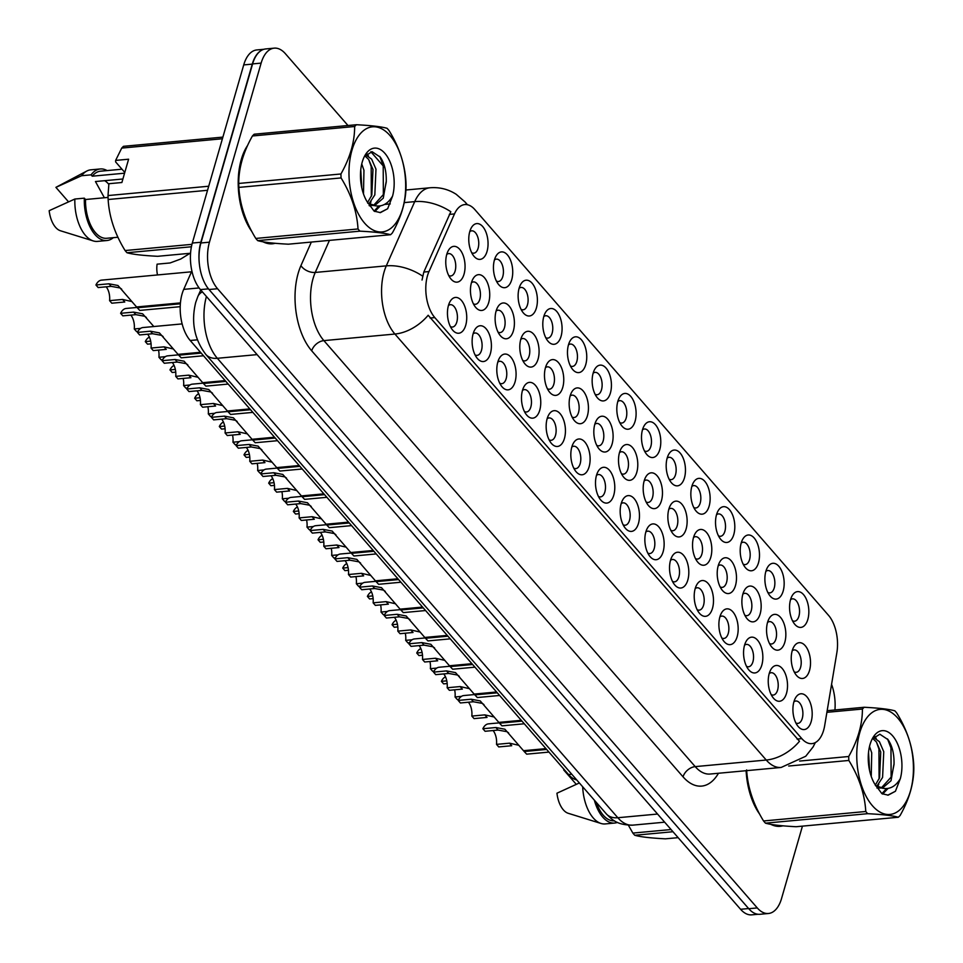 <?xml version="1.0" encoding="UTF-8"?>
<svg xmlns="http://www.w3.org/2000/svg" width="963" height="963" viewBox="0 0 963 963"><rect width="100%" height="100%" fill="white"/><g stroke="black" fill="none" stroke-linecap="round" stroke-linejoin="round"><path stroke-width="1.44" d="M568.483 344.814A17.972 9.546 -95.3 0 1 569.855 341.335A17.972 9.546 -95.3 0 1 582.495 341.191A17.972 9.546 -95.3 0 1 585.745 364.628A17.972 9.546 -95.3 0 1 572.443 369.202A17.972 9.546 -95.3 0 1 568.483 344.814M570.397 365.952A11.231 5.971 84.7 0 0 572.467 366.421A11.231 5.971 84.7 0 0 576.825 361.438A11.231 5.971 84.7 0 0 576.271 349.713A11.231 5.971 84.7 0 0 570.397 344.068A11.231 5.971 84.7 0 0 568.447 344.898M543.806 316.502A17.972 9.546 -95.3 0 1 545.178 313.023A17.972 9.546 -95.3 0 1 557.818 312.879A17.972 9.546 -95.3 0 1 561.068 336.316A17.972 9.546 -95.3 0 1 547.766 340.89A17.972 9.546 -95.3 0 1 543.806 316.502M545.72 337.652A11.231 5.971 84.7 0 0 547.791 338.121A11.231 5.971 84.7 0 0 552.148 333.126A11.231 5.971 84.7 0 0 551.594 321.401A11.231 5.971 84.7 0 0 545.72 315.756A11.231 5.971 84.7 0 0 543.77 316.598M519.129 288.19A17.972 9.546 -95.3 0 1 520.501 284.723A17.972 9.546 -95.3 0 1 533.141 284.567A17.972 9.546 -95.3 0 1 536.391 308.004A17.972 9.546 -95.3 0 1 523.09 312.59A17.972 9.546 -95.3 0 1 519.129 288.19M521.055 309.34A11.231 5.971 84.7 0 0 523.114 309.809A11.231 5.971 84.7 0 0 527.471 304.814A11.231 5.971 84.7 0 0 526.917 293.089A11.231 5.971 84.7 0 0 521.043 287.443A11.231 5.971 84.7 0 0 519.105 288.286M593.16 373.114A17.972 9.546 -95.3 0 1 594.532 369.648A17.972 9.546 -95.3 0 1 607.172 369.503A17.972 9.546 -95.3 0 1 610.422 392.94A17.972 9.546 -95.3 0 1 597.12 397.514A17.972 9.546 -95.3 0 1 593.16 373.114M595.074 394.264A11.231 5.971 84.7 0 0 597.144 394.734A11.231 5.971 84.7 0 0 601.502 389.75A11.231 5.971 84.7 0 0 600.948 378.026A11.231 5.971 84.7 0 0 595.074 372.368A11.231 5.971 84.7 0 0 593.124 373.211M617.825 401.427A17.972 9.546 -95.3 0 1 619.209 397.96A17.972 9.546 -95.3 0 1 631.848 397.815A17.972 9.546 -95.3 0 1 635.099 421.24A17.972 9.546 -95.3 0 1 621.797 425.827A17.972 9.546 -95.3 0 1 617.825 401.427M619.751 422.576A11.231 5.971 84.7 0 0 621.821 423.046A11.231 5.971 84.7 0 0 626.179 418.05A11.231 5.971 84.7 0 0 625.613 406.326A11.231 5.971 84.7 0 0 619.751 400.68A11.231 5.971 84.7 0 0 617.801 401.523M494.452 259.878A17.972 9.546 -95.3 0 1 495.837 256.411A17.972 9.546 -95.3 0 1 508.464 256.266A17.972 9.546 -95.3 0 1 511.726 279.691A17.972 9.546 -95.3 0 1 498.413 284.278A17.972 9.546 -95.3 0 1 494.452 259.878M496.378 281.027A11.231 5.971 84.7 0 0 498.437 281.497A11.231 5.971 84.7 0 0 502.794 276.513A11.231 5.971 84.7 0 0 502.241 264.789A11.231 5.971 84.7 0 0 496.366 259.131A11.231 5.971 84.7 0 0 494.428 259.974M642.502 429.739A17.972 9.546 -95.3 0 1 643.886 426.272A17.972 9.546 -95.3 0 1 656.525 426.115A17.972 9.546 -95.3 0 1 659.775 449.552A17.972 9.546 -95.3 0 1 646.474 454.127A17.972 9.546 -95.3 0 1 642.502 429.739M644.428 450.889A11.231 5.971 84.7 0 0 646.498 451.358A11.231 5.971 84.7 0 0 650.856 446.363A11.231 5.971 84.7 0 0 650.29 434.638A11.231 5.971 84.7 0 0 644.428 428.992A11.231 5.971 84.7 0 0 642.477 429.835M667.178 458.051A17.972 9.546 -95.3 0 1 668.563 454.572A17.972 9.546 -95.3 0 1 681.202 454.428A17.972 9.546 -95.3 0 1 684.452 477.865A17.972 9.546 -95.3 0 1 671.151 482.439A17.972 9.546 -95.3 0 1 667.178 458.051M669.104 479.189A11.231 5.971 84.7 0 0 671.175 479.658A11.231 5.971 84.7 0 0 675.532 474.675A11.231 5.971 84.7 0 0 674.967 462.95A11.231 5.971 84.7 0 0 669.092 457.305A11.231 5.971 84.7 0 0 667.154 458.147M691.855 486.363A17.972 9.546 -95.3 0 1 693.24 482.884A17.972 9.546 -95.3 0 1 705.879 482.74A17.972 9.546 -95.3 0 1 709.129 506.177A17.972 9.546 -95.3 0 1 695.816 510.751A17.972 9.546 -95.3 0 1 691.855 486.363M693.781 507.501A11.231 5.971 84.7 0 0 695.852 507.97A11.231 5.971 84.7 0 0 700.209 502.987A11.231 5.971 84.7 0 0 699.644 491.262A11.231 5.971 84.7 0 0 693.769 485.605A11.231 5.971 84.7 0 0 691.831 486.447M716.532 514.663A17.972 9.546 -95.3 0 1 717.917 511.197A17.972 9.546 -95.3 0 1 730.544 511.052A17.972 9.546 -95.3 0 1 733.806 534.477A17.972 9.546 -95.3 0 1 720.493 539.063A17.972 9.546 -95.3 0 1 716.532 514.663M718.458 535.813A11.231 5.971 84.7 0 0 720.517 536.283A11.231 5.971 84.7 0 0 724.886 531.287A11.231 5.971 84.7 0 0 724.32 519.563A11.231 5.971 84.7 0 0 718.446 513.917A11.231 5.971 84.7 0 0 716.508 514.76M741.209 542.976A17.972 9.546 -95.3 0 1 742.593 539.509A17.972 9.546 -95.3 0 1 755.221 539.352A17.972 9.546 -95.3 0 1 758.483 562.789A17.972 9.546 -95.3 0 1 745.169 567.363A17.972 9.546 -95.3 0 1 741.209 542.976M743.135 564.125A11.231 5.971 84.7 0 0 745.193 564.595A11.231 5.971 84.7 0 0 749.563 559.599A11.231 5.971 84.7 0 0 748.997 547.875A11.231 5.971 84.7 0 0 743.123 542.229A11.231 5.971 84.7 0 0 741.185 543.072M765.886 571.288A17.972 9.546 -95.3 0 1 767.27 567.809A17.972 9.546 -95.3 0 1 779.898 567.664A17.972 9.546 -95.3 0 1 783.16 591.101A17.972 9.546 -95.3 0 1 769.846 595.676A17.972 9.546 -95.3 0 1 765.886 571.288M767.812 592.426A11.231 5.971 84.7 0 0 769.87 592.895A11.231 5.971 84.7 0 0 774.24 587.912A11.231 5.971 84.7 0 0 773.674 576.187A11.231 5.971 84.7 0 0 767.8 570.541A11.231 5.971 84.7 0 0 765.862 571.384M790.563 599.6A17.972 9.546 -95.3 0 1 791.947 596.121A17.972 9.546 -95.3 0 1 804.574 595.977A17.972 9.546 -95.3 0 1 807.837 619.414A17.972 9.546 -95.3 0 1 794.523 623.988A17.972 9.546 -95.3 0 1 790.563 599.6M792.489 620.738A11.231 5.971 84.7 0 0 794.547 621.207A11.231 5.971 84.7 0 0 798.917 616.224A11.231 5.971 84.7 0 0 798.351 604.499A11.231 5.971 84.7 0 0 792.477 598.842A11.231 5.971 84.7 0 0 790.539 599.684M469.775 231.577A17.972 9.546 -95.3 0 1 471.16 228.099A17.972 9.546 -95.3 0 1 483.787 227.954A17.972 9.546 -95.3 0 1 487.049 251.391A17.972 9.546 -95.3 0 1 473.736 255.965A17.972 9.546 -95.3 0 1 469.775 231.577M471.701 252.715A11.231 5.971 84.7 0 0 473.76 253.185A11.231 5.971 84.7 0 0 478.13 248.201A11.231 5.971 84.7 0 0 477.564 236.477A11.231 5.971 84.7 0 0 471.689 230.831A11.231 5.971 84.7 0 0 469.751 231.662M520.802 339.277A17.972 9.546 -95.3 0 1 522.187 335.81A17.972 9.546 -95.3 0 1 534.814 335.654A17.972 9.546 -95.3 0 1 538.076 359.091A17.972 9.546 -95.3 0 1 524.763 363.665A17.972 9.546 -95.3 0 1 520.802 339.277M522.728 360.427A11.231 5.971 84.7 0 0 524.787 360.896A11.231 5.971 84.7 0 0 529.156 355.901A11.231 5.971 84.7 0 0 528.591 344.176A11.231 5.971 84.7 0 0 522.716 338.531A11.231 5.971 84.7 0 0 520.778 339.373M594.833 424.202A17.972 9.546 -95.3 0 1 596.217 420.735A17.972 9.546 -95.3 0 1 608.845 420.59A17.972 9.546 -95.3 0 1 612.107 444.015A17.972 9.546 -95.3 0 1 598.793 448.602A17.972 9.546 -95.3 0 1 594.833 424.202M596.759 445.351A11.231 5.971 84.7 0 0 598.817 445.821A11.231 5.971 84.7 0 0 603.187 440.837A11.231 5.971 84.7 0 0 602.621 429.113A11.231 5.971 84.7 0 0 596.747 423.455A11.231 5.971 84.7 0 0 594.809 424.298M545.479 367.589A17.972 9.546 -95.3 0 1 546.864 364.11A17.972 9.546 -95.3 0 1 559.491 363.966A17.972 9.546 -95.3 0 1 562.753 387.403A17.972 9.546 -95.3 0 1 549.44 391.977A17.972 9.546 -95.3 0 1 545.479 367.589M547.405 388.739A11.231 5.971 84.7 0 0 549.464 389.208A11.231 5.971 84.7 0 0 553.833 384.213A11.231 5.971 84.7 0 0 553.268 372.488A11.231 5.971 84.7 0 0 547.393 366.843A11.231 5.971 84.7 0 0 545.455 367.685M619.51 452.514A17.972 9.546 -95.3 0 1 620.894 449.047A17.972 9.546 -95.3 0 1 633.522 448.89A17.972 9.546 -95.3 0 1 636.784 472.327A17.972 9.546 -95.3 0 1 623.47 476.914A17.972 9.546 -95.3 0 1 619.51 452.514M621.436 473.664A11.231 5.971 84.7 0 0 623.494 474.133A11.231 5.971 84.7 0 0 627.852 469.137A11.231 5.971 84.7 0 0 627.298 457.413A11.231 5.971 84.7 0 0 621.424 451.767A11.231 5.971 84.7 0 0 619.486 452.61M496.126 310.965A17.972 9.546 -95.3 0 1 497.51 307.498A17.972 9.546 -95.3 0 1 510.149 307.353A17.972 9.546 -95.3 0 1 513.399 330.778A17.972 9.546 -95.3 0 1 500.086 335.365A17.972 9.546 -95.3 0 1 496.126 310.965M498.052 332.115A11.231 5.971 84.7 0 0 500.122 332.584A11.231 5.971 84.7 0 0 504.48 327.601A11.231 5.971 84.7 0 0 503.914 315.876A11.231 5.971 84.7 0 0 498.04 310.218A11.231 5.971 84.7 0 0 496.101 311.061M471.449 282.665A17.972 9.546 -95.3 0 1 472.833 279.186A17.972 9.546 -95.3 0 1 485.472 279.041A17.972 9.546 -95.3 0 1 488.723 302.478A17.972 9.546 -95.3 0 1 475.421 307.053A17.972 9.546 -95.3 0 1 471.449 282.665M473.375 303.802A11.231 5.971 84.7 0 0 475.445 304.272A11.231 5.971 84.7 0 0 479.803 299.288A11.231 5.971 84.7 0 0 479.237 287.564A11.231 5.971 84.7 0 0 473.363 281.918A11.231 5.971 84.7 0 0 471.425 282.749M570.156 395.901A17.972 9.546 -95.3 0 1 571.541 392.423A17.972 9.546 -95.3 0 1 584.168 392.278A17.972 9.546 -95.3 0 1 587.43 415.715A17.972 9.546 -95.3 0 1 574.117 420.289A17.972 9.546 -95.3 0 1 570.156 395.901M572.082 417.039A11.231 5.971 84.7 0 0 574.141 417.509A11.231 5.971 84.7 0 0 578.51 412.525A11.231 5.971 84.7 0 0 577.944 400.801A11.231 5.971 84.7 0 0 572.07 395.155A11.231 5.971 84.7 0 0 570.132 395.986M644.187 480.826A17.972 9.546 -95.3 0 1 645.559 477.347A17.972 9.546 -95.3 0 1 658.198 477.203A17.972 9.546 -95.3 0 1 661.461 500.64A17.972 9.546 -95.3 0 1 648.147 505.214A17.972 9.546 -95.3 0 1 644.187 480.826M646.113 501.976A11.231 5.971 84.7 0 0 648.171 502.445A11.231 5.971 84.7 0 0 652.529 497.45A11.231 5.971 84.7 0 0 651.975 485.725A11.231 5.971 84.7 0 0 646.101 480.08A11.231 5.971 84.7 0 0 644.163 480.922M668.864 509.138A17.972 9.546 -95.3 0 1 670.236 505.659A17.972 9.546 -95.3 0 1 682.875 505.515A17.972 9.546 -95.3 0 1 686.125 528.952A17.972 9.546 -95.3 0 1 672.824 533.526A17.972 9.546 -95.3 0 1 668.864 509.138M670.79 530.276A11.231 5.971 84.7 0 0 672.848 530.745A11.231 5.971 84.7 0 0 677.206 525.762A11.231 5.971 84.7 0 0 676.652 514.037A11.231 5.971 84.7 0 0 670.778 508.392A11.231 5.971 84.7 0 0 668.828 509.222M693.541 537.438A17.972 9.546 -95.3 0 1 694.913 533.971A17.972 9.546 -95.3 0 1 707.552 533.827A17.972 9.546 -95.3 0 1 710.802 557.252A17.972 9.546 -95.3 0 1 697.501 561.838A17.972 9.546 -95.3 0 1 693.541 537.438M695.455 558.588A11.231 5.971 84.7 0 0 697.525 559.058A11.231 5.971 84.7 0 0 701.883 554.074A11.231 5.971 84.7 0 0 701.329 542.35A11.231 5.971 84.7 0 0 695.455 536.692A11.231 5.971 84.7 0 0 693.504 537.535M718.217 565.75A17.972 9.546 -95.3 0 1 719.59 562.284A17.972 9.546 -95.3 0 1 732.229 562.127A17.972 9.546 -95.3 0 1 735.479 585.564A17.972 9.546 -95.3 0 1 722.178 590.15A17.972 9.546 -95.3 0 1 718.217 565.75M720.131 586.9A11.231 5.971 84.7 0 0 722.202 587.37A11.231 5.971 84.7 0 0 726.559 582.374A11.231 5.971 84.7 0 0 726.006 570.65A11.231 5.971 84.7 0 0 720.131 565.004A11.231 5.971 84.7 0 0 718.181 565.847M742.882 594.063A17.972 9.546 -95.3 0 1 744.267 590.596A17.972 9.546 -95.3 0 1 756.906 590.439A17.972 9.546 -95.3 0 1 760.156 613.876A17.972 9.546 -95.3 0 1 746.855 618.451A17.972 9.546 -95.3 0 1 742.882 594.063M744.808 615.213A11.231 5.971 84.7 0 0 746.879 615.682A11.231 5.971 84.7 0 0 751.236 610.686A11.231 5.971 84.7 0 0 750.683 598.962A11.231 5.971 84.7 0 0 744.808 593.316A11.231 5.971 84.7 0 0 742.858 594.159M767.559 622.375A17.972 9.546 -95.3 0 1 768.943 618.896A17.972 9.546 -95.3 0 1 781.583 618.752A17.972 9.546 -95.3 0 1 784.833 642.189A17.972 9.546 -95.3 0 1 771.532 646.763A17.972 9.546 -95.3 0 1 767.559 622.375M769.485 643.513A11.231 5.971 84.7 0 0 771.556 643.982A11.231 5.971 84.7 0 0 775.913 638.999A11.231 5.971 84.7 0 0 775.347 627.274A11.231 5.971 84.7 0 0 769.485 621.629A11.231 5.971 84.7 0 0 767.535 622.459M792.236 650.675A17.972 9.546 -95.3 0 1 793.62 647.208A17.972 9.546 -95.3 0 1 806.26 647.064A17.972 9.546 -95.3 0 1 809.51 670.501A17.972 9.546 -95.3 0 1 796.208 675.075A17.972 9.546 -95.3 0 1 792.236 650.675M794.162 671.825A11.231 5.971 84.7 0 0 796.232 672.294A11.231 5.971 84.7 0 0 800.59 667.311A11.231 5.971 84.7 0 0 800.024 655.586A11.231 5.971 84.7 0 0 794.162 649.929A11.231 5.971 84.7 0 0 792.212 650.771M446.772 254.352A17.972 9.546 -95.3 0 1 448.156 250.874A17.972 9.546 -95.3 0 1 460.796 250.729A17.972 9.546 -95.3 0 1 464.046 274.166A17.972 9.546 -95.3 0 1 450.744 278.74A17.972 9.546 -95.3 0 1 446.772 254.352M448.698 275.502A11.231 5.971 84.7 0 0 450.768 275.972A11.231 5.971 84.7 0 0 455.126 270.976A11.231 5.971 84.7 0 0 454.56 259.252A11.231 5.971 84.7 0 0 448.698 253.606A11.231 5.971 84.7 0 0 446.748 254.449M473.134 333.752A17.972 9.546 -95.3 0 1 474.506 330.273A17.972 9.546 -95.3 0 1 487.146 330.128A17.972 9.546 -95.3 0 1 490.396 353.565A17.972 9.546 -95.3 0 1 477.094 358.14A17.972 9.546 -95.3 0 1 473.134 333.752M475.06 354.89A11.231 5.971 84.7 0 0 477.118 355.359A11.231 5.971 84.7 0 0 481.476 350.376A11.231 5.971 84.7 0 0 480.922 338.651A11.231 5.971 84.7 0 0 475.048 333.005A11.231 5.971 84.7 0 0 473.098 333.836M497.811 362.052A17.972 9.546 -95.3 0 1 499.183 358.585A17.972 9.546 -95.3 0 1 511.822 358.441A17.972 9.546 -95.3 0 1 515.073 381.866A17.972 9.546 -95.3 0 1 501.771 386.452A17.972 9.546 -95.3 0 1 497.811 362.052M499.725 383.202A11.231 5.971 84.7 0 0 501.795 383.671A11.231 5.971 84.7 0 0 506.153 378.688A11.231 5.971 84.7 0 0 505.599 366.963A11.231 5.971 84.7 0 0 499.725 361.306A11.231 5.971 84.7 0 0 497.775 362.148M522.488 390.364A17.972 9.546 -95.3 0 1 523.86 386.897A17.972 9.546 -95.3 0 1 536.499 386.741A17.972 9.546 -95.3 0 1 539.749 410.178A17.972 9.546 -95.3 0 1 526.448 414.752A17.972 9.546 -95.3 0 1 522.488 390.364M524.402 411.514A11.231 5.971 84.7 0 0 526.472 411.983A11.231 5.971 84.7 0 0 530.83 406.988A11.231 5.971 84.7 0 0 530.276 395.263A11.231 5.971 84.7 0 0 524.402 389.618A11.231 5.971 84.7 0 0 522.452 390.46M547.153 418.676A17.972 9.546 -95.3 0 1 548.537 415.197A17.972 9.546 -95.3 0 1 561.176 415.053A17.972 9.546 -95.3 0 1 564.426 438.49A17.972 9.546 -95.3 0 1 551.125 443.064A17.972 9.546 -95.3 0 1 547.153 418.676M549.079 439.826A11.231 5.971 84.7 0 0 551.149 440.296A11.231 5.971 84.7 0 0 555.507 435.3A11.231 5.971 84.7 0 0 554.941 423.576A11.231 5.971 84.7 0 0 549.079 417.93A11.231 5.971 84.7 0 0 547.128 418.773M571.829 446.988A17.972 9.546 -95.3 0 1 573.214 443.51A17.972 9.546 -95.3 0 1 585.853 443.365A17.972 9.546 -95.3 0 1 589.103 466.802A17.972 9.546 -95.3 0 1 575.802 471.376A17.972 9.546 -95.3 0 1 571.829 446.988M573.755 468.126A11.231 5.971 84.7 0 0 575.826 468.596A11.231 5.971 84.7 0 0 580.183 463.612A11.231 5.971 84.7 0 0 579.618 451.888A11.231 5.971 84.7 0 0 573.755 446.242A11.231 5.971 84.7 0 0 571.805 447.073M596.506 475.289A17.972 9.546 -95.3 0 1 597.891 471.822A17.972 9.546 -95.3 0 1 610.53 471.677A17.972 9.546 -95.3 0 1 613.78 495.102A17.972 9.546 -95.3 0 1 600.479 499.689A17.972 9.546 -95.3 0 1 596.506 475.289M598.432 496.439A11.231 5.971 84.7 0 0 600.503 496.908A11.231 5.971 84.7 0 0 604.86 491.924A11.231 5.971 84.7 0 0 604.295 480.2A11.231 5.971 84.7 0 0 598.432 474.542A11.231 5.971 84.7 0 0 596.482 475.385M621.183 503.601A17.972 9.546 -95.3 0 1 622.567 500.134A17.972 9.546 -95.3 0 1 635.207 499.978A17.972 9.546 -95.3 0 1 638.457 523.415A17.972 9.546 -95.3 0 1 625.143 527.989A17.972 9.546 -95.3 0 1 621.183 503.601M623.109 524.751A11.231 5.971 84.7 0 0 625.18 525.22A11.231 5.971 84.7 0 0 629.537 520.225A11.231 5.971 84.7 0 0 628.971 508.5A11.231 5.971 84.7 0 0 623.097 502.855A11.231 5.971 84.7 0 0 621.159 503.697M645.86 531.913A17.972 9.546 -95.3 0 1 647.244 528.434A17.972 9.546 -95.3 0 1 659.872 528.29A17.972 9.546 -95.3 0 1 663.134 551.727A17.972 9.546 -95.3 0 1 649.82 556.301A17.972 9.546 -95.3 0 1 645.86 531.913M647.786 553.063A11.231 5.971 84.7 0 0 649.856 553.532A11.231 5.971 84.7 0 0 654.214 548.537A11.231 5.971 84.7 0 0 653.648 536.812A11.231 5.971 84.7 0 0 647.774 531.167A11.231 5.971 84.7 0 0 645.836 532.009M670.537 560.225A17.972 9.546 -95.3 0 1 671.921 556.746A17.972 9.546 -95.3 0 1 684.549 556.602A17.972 9.546 -95.3 0 1 687.811 580.039A17.972 9.546 -95.3 0 1 674.497 584.613A17.972 9.546 -95.3 0 1 670.537 560.225M672.463 581.363A11.231 5.971 84.7 0 0 674.521 581.833A11.231 5.971 84.7 0 0 678.891 576.849A11.231 5.971 84.7 0 0 678.325 565.125A11.231 5.971 84.7 0 0 672.451 559.479A11.231 5.971 84.7 0 0 670.513 560.31M695.214 588.525A17.972 9.546 -95.3 0 1 696.598 585.059A17.972 9.546 -95.3 0 1 709.225 584.914A17.972 9.546 -95.3 0 1 712.488 608.339A17.972 9.546 -95.3 0 1 699.174 612.925A17.972 9.546 -95.3 0 1 695.214 588.525M697.14 609.675A11.231 5.971 84.7 0 0 699.198 610.145A11.231 5.971 84.7 0 0 703.568 605.161A11.231 5.971 84.7 0 0 703.002 593.437A11.231 5.971 84.7 0 0 697.128 587.779A11.231 5.971 84.7 0 0 695.19 588.622M719.891 616.838A17.972 9.546 -95.3 0 1 721.275 613.371A17.972 9.546 -95.3 0 1 733.902 613.214A17.972 9.546 -95.3 0 1 737.164 636.651A17.972 9.546 -95.3 0 1 723.851 641.238A17.972 9.546 -95.3 0 1 719.891 616.838M721.817 637.988A11.231 5.971 84.7 0 0 723.875 638.457A11.231 5.971 84.7 0 0 728.245 633.461A11.231 5.971 84.7 0 0 727.679 621.737A11.231 5.971 84.7 0 0 721.805 616.091A11.231 5.971 84.7 0 0 719.867 616.934M744.568 645.15A17.972 9.546 -95.3 0 1 745.952 641.671A17.972 9.546 -95.3 0 1 758.579 641.527A17.972 9.546 -95.3 0 1 761.841 664.964A17.972 9.546 -95.3 0 1 748.528 669.538A17.972 9.546 -95.3 0 1 744.568 645.15M746.494 666.3A11.231 5.971 84.7 0 0 748.552 666.769A11.231 5.971 84.7 0 0 752.922 661.774A11.231 5.971 84.7 0 0 752.356 650.049A11.231 5.971 84.7 0 0 746.481 644.403A11.231 5.971 84.7 0 0 744.543 645.246M769.244 673.462A17.972 9.546 -95.3 0 1 770.629 669.983A17.972 9.546 -95.3 0 1 783.256 669.839A17.972 9.546 -95.3 0 1 786.518 693.276A17.972 9.546 -95.3 0 1 773.205 697.85A17.972 9.546 -95.3 0 1 769.244 673.462M771.17 694.6A11.231 5.971 84.7 0 0 773.229 695.069A11.231 5.971 84.7 0 0 777.586 690.086A11.231 5.971 84.7 0 0 777.033 678.361A11.231 5.971 84.7 0 0 771.158 672.716A11.231 5.971 84.7 0 0 769.22 673.546M793.921 701.762A17.972 9.546 -95.3 0 1 795.294 698.295A17.972 9.546 -95.3 0 1 807.933 698.151A17.972 9.546 -95.3 0 1 811.183 721.576A17.972 9.546 -95.3 0 1 797.882 726.162A17.972 9.546 -95.3 0 1 793.921 701.762M795.847 722.912A11.231 5.971 84.7 0 0 797.906 723.382A11.231 5.971 84.7 0 0 802.263 718.398A11.231 5.971 84.7 0 0 801.71 706.673A11.231 5.971 84.7 0 0 795.835 701.016A11.231 5.971 84.7 0 0 793.897 701.858M448.457 305.44A17.972 9.546 -95.3 0 1 449.829 301.961A17.972 9.546 -95.3 0 1 462.469 301.816A17.972 9.546 -95.3 0 1 465.731 325.253A17.972 9.546 -95.3 0 1 452.417 329.828A17.972 9.546 -95.3 0 1 448.457 305.44M450.383 326.577A11.231 5.971 84.7 0 0 452.441 327.047A11.231 5.971 84.7 0 0 456.799 322.063A11.231 5.971 84.7 0 0 456.245 310.339A11.231 5.971 84.7 0 0 450.371 304.693A11.231 5.971 84.7 0 0 448.433 305.536M824.689 725.548A30.322 16.106 -95.3 0 1 823.654 730.171A30.322 16.106 -95.3 0 1 811.881 743.641A30.322 16.106 -95.3 0 1 801.818 738.633L434.807 317.585A30.322 16.106 -95.3 0 1 428.98 271.566L454.488 213.93A30.322 16.106 -95.3 0 1 464.78 204.577A30.322 16.106 -95.3 0 1 474.843 209.585L828.529 615.345A30.322 16.106 -95.3 0 1 836.871 652.613L824.689 725.548M576.681 779.898A33.681 17.9 -95.3 0 1 568.519 774.529L190.205 340.493A33.681 17.9 -95.3 0 1 183.728 289.369L191.878 270.964M247.635 145.389A54.458 28.938 84.7 0 0 241.28 159.521A54.458 28.938 84.7 0 0 251.909 231.65M815.336 742.569L813.109 746.927L805.73 756.256L781.162 767.451A44.912 23.87 -95.3 0 1 766.247 760.036A39.302 26.795 -41.1 0 0 799.495 741.257L428.174 315.25A39.302 26.795 138.9 0 1 394.914 334.041A44.912 23.87 -95.3 0 1 384.093 271.963A44.912 23.87 -95.3 0 1 386.295 265.86L414.716 201.628A44.912 23.87 -95.3 0 1 429.955 187.773L405.892 190.012M347.98 125.515L285.397 53.711A33.681 17.9 84.7 0 0 274.214 48.15L265.692 48.944A33.681 17.9 84.7 0 0 252.607 63.907L200.918 242.977A33.681 17.9 84.7 0 0 209.031 289.526L748.757 908.711A33.681 17.9 84.7 0 0 759.939 914.284L768.462 913.49A33.681 17.9 84.7 0 0 781.547 898.527L802.444 826.134M422.035 280.028L423.816 272.048L450.828 211.74A39.302 24.111 -156.1 0 0 414.716 201.628L404.243 202.603M746.108 770.701A54.458 28.938 84.7 0 0 759.675 814.18M770.785 824.328A54.458 28.938 84.7 0 0 780.247 826.314A54.458 28.938 84.7 0 0 782.919 825.821M263.007 241.797A54.458 28.938 84.7 0 0 272.481 243.783A54.458 28.938 84.7 0 0 275.153 243.29M274.214 48.15A33.681 17.9 84.7 0 0 261.129 63.113L209.44 242.182A33.681 17.9 84.7 0 0 217.554 288.731L757.279 907.928A33.681 17.9 84.7 0 0 768.462 913.49M834.933 709.984A33.681 17.9 84.7 0 0 831.575 684.356M384.947 167.923L370.851 151.757M263.838 49.294L256.808 49.944A33.681 17.9 84.7 0 0 243.723 64.918L192.311 243.049A33.681 17.9 84.7 0 0 200.424 289.598L740.583 909.289A33.681 17.9 84.7 0 0 751.766 914.85L758.05 914.272M261.021 50.606A33.681 17.9 84.7 0 0 252.258 64.124L200.834 242.255A33.681 17.9 84.7 0 0 199.377 264.163M182.139 323.905L142.969 327.54A16.84 8.956 -95.3 0 0 137.408 332.404L150.397 331.2L159.425 332.897L178.023 354.372L200.473 352.289M164.035 346.849L166.262 349.388L153.261 350.592L151.047 348.052L164.035 346.849L173.448 348.991M203.506 355.756L181.2 357.827L178.733 355.178L201.183 353.096M163.18 336.617L161.579 335.365L152.611 333.74L139.623 334.943L137.408 332.404M151.047 348.052A12.35 6.56 84.7 0 0 147.616 334.209M178.733 355.178L178.071 354.36M191.505 271.795L101.512 280.137A16.84 8.956 -95.3 0 0 95.939 285L108.939 283.796L117.955 285.493L136.565 306.968L180.43 302.9M122.578 299.445L124.793 301.997L111.804 303.201L109.589 300.649L122.578 299.445L131.991 301.588M180.201 306.679L139.743 310.423L137.276 307.775L180.358 303.79M121.723 289.213L120.122 287.973L111.154 286.348L98.166 287.552L95.939 285M109.589 300.649A12.35 6.56 84.7 0 0 106.159 286.805M137.276 307.775L136.614 306.968M190.036 253.293L180.743 259.023L170.09 262.959L157.101 264.163A16.84 8.956 -95.3 0 0 157.499 274.949M897.745 718.073A52.772 28.047 84.7 0 0 859.73 732.807A52.772 28.047 84.7 0 0 872.442 805.742A52.772 28.047 84.7 0 0 910.456 791.008A52.772 28.047 84.7 0 0 897.745 718.073M746.626 769.931C747.661 787.301 753.307 804.31 763.563 820.97A60.633 32.224 84.7 0 0 764.514 822.089A60.633 32.224 84.7 0 0 765.477 823.16C771.062 824.773 781.282 825.953 796.124 826.723L898.335 817.25A60.633 32.224 84.7 0 0 900.116 815.48C909.289 799.194 913.851 783.364 913.827 768.005A60.633 32.224 84.7 0 0 913.694 764.056C912.611 746.554 906.953 729.533 896.746 713.017A60.633 32.224 84.7 0 0 895.807 711.898A60.633 32.224 84.7 0 0 894.844 710.826C889.162 709.213 878.954 708.022 864.196 707.263A60.633 32.224 84.7 0 0 862.415 709.033L826.904 712.319M799.639 761.059L848.704 756.509C857.877 740.222 862.439 724.393 862.415 709.033M848.704 756.509A60.633 32.224 84.7 0 0 848.836 760.457L788.697 766.03M763.563 820.97L865.785 811.496C864.738 794.126 859.092 777.117 848.836 760.457M865.785 811.496A60.633 32.224 84.7 0 0 866.724 812.616A60.633 32.224 84.7 0 0 867.687 813.687L765.477 823.16M871.25 776.455L871.72 752.825L869.517 746.506M869.589 770.496L868.53 752.404M876.667 786.446L882.59 777.43L883.757 751.706L879.412 741.679L873.489 737.381M875.271 785.17L879.58 777.719L880.748 751.983L876.402 741.955L872.659 738.428M875.62 785.808L882.65 787.915L891.028 780.728L894.037 763.719C894.194 753.764 892.195 745.747 888.055 739.668L879.845 734.215L872.225 739.054M876.908 787.987L881.53 788.011M881.326 787.915L891.606 776.599L894.037 764.417M892.617 735.84A31.37 16.672 84.7 0 0 872.43 738.537A31.37 16.672 84.7 0 0 874.573 783.75L881.891 793.681L888.175 795.149L895.421 791.261L900.333 778.634A31.37 16.672 84.7 0 0 892.617 735.84M900.333 778.634C895.373 786.952 888.969 790.033 881.133 787.89M827.169 710.694L864.196 707.263M898.335 817.25C892.749 815.637 882.529 814.457 867.687 813.687M868.867 766.56L868.253 756.725M879.099 778.947L878.942 749.045L876.474 742.052M881.879 793.668L886.526 788.613M891.124 777.827L890.968 747.938L887.537 738.946M887.766 795.173L895.421 791.261M877.57 786.915L878.762 784.339M876.21 738.477L874.705 736.177M882.638 794.066L888.055 788.432M746.409 770.677A53.904 28.637 84.7 0 0 758.11 811.195M772.759 824.653A53.904 28.637 84.7 0 0 780.199 825.748A53.904 28.637 84.7 0 0 781.029 825.652M628.394 825.219L632.86 833.079A60.633 32.224 84.7 0 0 634.761 835.27C640.359 836.883 650.567 838.063 665.409 838.833L678.145 837.654M579.353 782.967L556.951 793.211A22.462 11.929 84.7 0 0 568.206 813.29L601.032 823.473A35.932 19.091 84.7 0 0 605.209 823.931L614.671 823.052A35.932 19.091 84.7 0 0 617.427 822.402M582.663 786.747A35.932 19.091 84.7 0 0 601.032 823.473M594.352 800.157A35.932 19.091 84.7 0 0 614.671 823.052M596.362 802.468A33.681 17.9 84.7 0 0 614.466 820.813M672.981 831.731L634.761 835.27M632.86 833.079L671.067 829.54M564.222 769.581L564.162 769.618A22.462 11.929 84.7 0 0 563.68 769.894L576.247 784.315M389.979 135.542A52.772 28.047 84.7 0 0 351.952 150.264A52.772 28.047 84.7 0 0 364.676 223.211A52.772 28.047 84.7 0 0 402.69 208.477A52.772 28.047 84.7 0 0 389.979 135.542M388.029 129.367A60.633 32.224 84.7 0 0 387.066 128.296C381.396 126.683 371.188 125.491 356.43 124.733A60.633 32.224 84.7 0 0 354.649 126.502L252.426 135.976C243.29 152.178 238.716 168.007 238.728 183.452A60.633 32.224 84.7 0 0 238.86 187.4C239.895 204.77 245.541 221.779 255.797 238.439A60.633 32.224 84.7 0 0 256.748 239.558A60.633 32.224 84.7 0 0 257.711 240.63C263.296 242.231 273.516 243.422 288.358 244.193L390.569 234.719A60.633 32.224 84.7 0 0 392.35 232.95C401.511 216.663 406.085 200.834 406.049 185.474A60.633 32.224 84.7 0 0 405.929 181.526C404.833 164.011 399.188 147.002 388.98 130.487A60.633 32.224 84.7 0 0 388.029 129.367M238.728 183.452L340.938 173.978C350.111 157.691 354.673 141.862 354.649 126.502M340.938 173.978A60.633 32.224 84.7 0 0 341.071 177.926L238.86 187.4M255.797 238.439L358.019 228.965C356.972 211.595 351.326 194.586 341.071 177.926M358.019 228.965A60.633 32.224 84.7 0 0 358.958 230.085A60.633 32.224 84.7 0 0 359.921 231.156L257.711 240.63M356.43 124.733L254.208 134.206A60.633 32.224 84.7 0 0 252.426 135.976M363.484 193.924L363.954 170.295L361.751 163.975M361.811 187.966L360.764 169.873M368.889 203.915L374.824 194.899L375.979 169.175L371.646 159.148L365.711 154.85M367.505 202.639L371.814 195.176L372.982 169.452L368.636 159.425L364.893 155.898M367.842 203.277L374.884 205.372L383.25 198.197L386.271 181.188C386.428 171.233 384.43 163.216 380.289 157.138L372.079 151.685L364.459 156.524M369.13 205.456L373.752 205.48M373.548 205.384L383.84 194.069L386.271 181.875M384.851 153.31A31.37 16.672 84.7 0 0 364.652 156.006A31.37 16.672 84.7 0 0 366.807 201.219L374.126 211.138L380.409 212.618L387.656 208.73L392.567 196.103A31.37 16.672 84.7 0 0 384.851 153.31M392.567 196.103C387.608 204.421 381.204 207.502 373.355 205.36M390.569 234.719C384.983 233.106 374.763 231.927 359.921 231.156M361.101 184.029L360.487 174.183M371.321 196.416L371.176 166.515L368.697 159.521M374.113 211.138L378.748 206.082M383.358 195.296L383.202 165.407L379.771 156.415M379.988 212.642L387.656 208.73M369.792 204.373L370.996 201.809M368.444 155.946L366.927 153.647M374.86 211.535L380.289 205.889M246.42 148.109A53.904 28.637 84.7 0 0 241.544 159.834A53.904 28.637 84.7 0 0 250.344 228.664M264.981 242.122A53.904 28.637 84.7 0 0 272.421 243.218A53.904 28.637 84.7 0 0 273.263 243.121M108.807 184.342A25.387 13.494 84.7 0 0 104.654 180.695M122.903 178.998L95.445 181.538L104.389 197.764M124.793 172.437L115.656 161.953L115.632 160.412L128.609 159.208L121.88 182.513L108.903 183.716L108.012 195.561A60.633 32.224 84.7 0 0 108.145 199.51C109.18 216.88 114.826 233.889 125.094 250.549A60.633 32.224 84.7 0 0 126.996 252.739C132.581 254.352 142.801 255.532 157.643 256.302L190.566 253.245M108.061 197.415L85.514 199.51L84.335 198.161L74.861 199.028L49.173 210.68A22.462 11.929 84.7 0 0 60.44 230.759L93.267 240.931A35.932 19.091 84.7 0 0 97.432 241.4L106.905 240.521A35.932 19.091 84.7 0 0 113.321 237.668M74.861 199.028A35.932 19.091 84.7 0 0 93.267 240.931M84.335 198.161A35.932 19.091 84.7 0 0 106.905 240.521M85.514 199.51A33.681 17.9 84.7 0 0 106.7 238.282L117.907 237.247M222.886 137.107L123.505 146.316A60.633 32.224 84.7 0 0 121.723 148.085L115.632 160.412M191.42 246.769L126.996 252.739M125.094 250.549L191.962 244.349M222.417 138.756L121.723 148.085M108.012 195.561L208.718 186.232M207.539 190.301L108.145 199.51M107.098 170.583A35.932 19.091 84.7 0 0 100.272 168.958L90.811 169.837A35.932 19.091 84.7 0 0 86.79 171.053L56.396 187.087A22.462 11.929 84.7 0 0 55.914 187.364L68.481 201.785M86.79 171.053A35.932 19.091 84.7 0 0 81.59 175.723L91.064 174.845L92.243 176.193L124.576 173.196M55.914 187.364L81.59 175.723M100.272 168.958A35.932 19.091 84.7 0 0 91.064 174.845M121.976 169.199L100.489 171.197A33.681 17.9 84.7 0 0 92.243 176.193M178.456 354.841L167.646 355.853A16.84 8.956 -95.3 0 0 162.085 360.704L175.073 359.5L184.089 361.197L202.699 382.684L225.149 380.602M188.712 375.149L190.927 377.701L177.938 378.904L175.723 376.352L188.712 375.149L198.125 377.303M228.183 384.068L205.877 386.139L203.41 383.491L225.86 381.408M187.857 364.929L186.256 363.677L177.288 362.052L164.3 363.256L162.085 360.704M175.723 376.352A12.35 6.56 84.7 0 0 172.293 362.521M203.41 383.491L202.748 382.672M203.133 383.154L192.323 384.153A16.84 8.956 -95.3 0 0 186.762 389.016L199.75 387.812L208.766 389.509L227.376 410.984L249.826 408.902M213.389 403.461L215.604 406.013L202.615 407.217L200.4 404.665L213.389 403.461L222.802 405.604M252.848 412.381L230.554 414.439L228.087 411.803L250.536 409.72M212.534 393.229L210.933 391.989L201.965 390.364L188.977 391.568L186.762 389.016M200.4 404.665A12.35 6.56 84.7 0 0 196.97 390.822M228.087 411.803L227.424 410.984M227.81 411.466L217 412.465A16.84 8.956 -95.3 0 0 211.427 417.328L224.427 416.124L233.443 417.822L252.053 439.297L274.503 437.214M238.066 431.773L240.281 434.325L227.292 435.529L225.077 432.977L238.066 431.773L247.479 433.916M277.525 440.693L255.231 442.751L252.751 440.103L275.213 438.033M237.211 421.541L235.61 420.301L226.642 418.676L213.654 419.88L211.427 417.328M225.077 432.977A12.35 6.56 84.7 0 0 221.646 419.134M252.751 440.103L252.101 439.297M252.487 439.778L241.677 440.777A16.84 8.956 -95.3 0 0 236.104 445.64L249.104 444.437L258.12 446.134L276.73 467.609L299.18 465.526M262.743 460.085L264.957 462.625L251.969 463.829L249.754 461.289L262.743 460.085L272.156 462.228M302.201 468.993L279.908 471.063L277.428 468.415L299.89 466.333M261.888 449.853L260.287 448.602L251.319 446.976L238.33 448.18L236.104 445.64M249.754 461.289A12.35 6.56 84.7 0 0 246.323 447.446M277.428 468.415L276.778 467.597M136.999 307.45L126.189 308.449A16.84 8.956 -95.3 0 0 120.616 313.312L133.616 312.108L142.632 313.806L153.827 326.529M137.938 331.368L136.481 331.501L134.266 328.961L140.646 328.371M146.4 317.525L144.799 316.273L135.831 314.648L122.843 315.852L120.616 313.312M134.266 328.961A12.35 6.56 84.7 0 0 130.836 315.118M162.615 359.681L161.158 359.813L158.931 357.261L165.323 356.671M150.673 341.119L145.293 341.612A16.84 8.956 -95.3 0 1 149.397 337.134M158.931 357.261A12.35 6.56 84.7 0 0 158.51 350.111M151.071 343.839L147.52 344.164L145.293 341.612M187.291 387.993L185.835 388.125L183.608 385.573L190 384.983M175.35 369.431L169.97 369.924A16.84 8.956 -95.3 0 1 174.074 365.434M183.608 385.573A12.35 6.56 84.7 0 0 183.187 378.423M175.748 372.151L172.196 372.476L169.97 369.924M211.968 416.293L210.512 416.437L208.285 413.885L214.677 413.296M200.027 397.743L194.646 398.237A16.84 8.956 -95.3 0 1 198.751 393.747M208.285 413.885A12.35 6.56 84.7 0 0 207.864 406.723M200.424 400.452L196.873 400.789L194.646 398.237M277.163 468.078L266.354 469.089A16.84 8.956 -95.3 0 0 260.78 473.94L273.781 472.737L282.797 474.434L301.407 495.921L323.857 493.838M287.419 488.385L289.634 490.937L276.646 492.141L274.419 489.589L287.419 488.385L296.833 490.54M326.878 497.305L304.585 499.376L302.105 496.727L324.567 494.645M286.565 478.166L284.964 476.914L275.996 475.289L263.007 476.492L260.78 473.94M274.419 489.589A12.35 6.56 84.7 0 0 271 475.758M302.105 496.727L301.455 495.909M301.84 496.39L291.031 497.39A16.84 8.956 -95.3 0 0 285.457 502.253L298.446 501.049L307.474 502.746L326.084 524.221L348.534 522.139M312.096 516.698L314.311 519.25L301.323 520.453L299.096 517.901L312.096 516.698L321.51 518.84M351.555 525.617L329.262 527.676L326.782 525.04L349.244 522.957M311.242 506.466L309.629 505.226L300.673 503.601L287.684 504.805L285.457 502.253M299.096 517.901A12.35 6.56 84.7 0 0 295.677 504.058M326.782 525.04L326.132 524.221M326.517 524.703L315.695 525.702A16.84 8.956 -95.3 0 0 310.134 530.565L323.123 529.361L332.151 531.058L350.761 552.533L373.211 550.451M336.773 545.01L338.988 547.562L326 548.766L323.773 546.214L336.773 545.01L346.186 547.153M376.232 553.93L353.939 555.988L351.459 553.34L373.909 551.269M335.918 534.778L334.305 533.538L325.35 531.913L312.361 533.117L310.134 530.565M323.773 546.214A12.35 6.56 84.7 0 0 320.354 532.37M351.459 553.34L350.809 552.533M351.194 553.015L340.372 554.014A16.84 8.956 -95.3 0 0 334.811 558.877L347.799 557.673L356.828 559.371L375.426 580.845L397.888 578.763M361.438 573.322L363.665 575.862L350.676 577.066L348.45 574.526L361.438 573.322L370.863 575.465M400.909 582.23L378.615 584.3L376.136 581.652L398.586 579.57M360.595 563.09L358.982 561.838L350.026 560.213L337.038 561.417L334.811 558.877M348.45 574.526A12.35 6.56 84.7 0 0 345.031 560.683M376.136 581.652L375.486 580.833M236.645 444.605L235.189 444.737L232.962 442.198L239.354 441.608M224.704 426.043L219.323 426.549A16.84 8.956 -95.3 0 1 223.428 422.059M232.962 442.198A12.35 6.56 84.7 0 0 232.54 435.035M225.101 428.764L221.55 429.089L219.323 426.549M261.322 472.917L259.866 473.05L257.639 470.51L264.031 469.908M249.369 454.355L244 454.861A16.84 8.956 -95.3 0 1 248.105 450.371M257.639 470.51A12.35 6.56 84.7 0 0 257.217 463.347M249.778 457.076L246.227 457.401L244 454.861M285.999 501.229L284.542 501.362L282.315 498.81L288.707 498.22M274.046 482.668L268.677 483.161A16.84 8.956 -95.3 0 1 272.77 478.671M282.315 498.81A12.35 6.56 84.7 0 0 281.894 491.66M274.455 485.388L270.892 485.713L268.677 483.161M310.676 529.53L309.219 529.674L306.992 527.122L313.384 526.532M298.723 510.98L293.354 511.473A16.84 8.956 -95.3 0 1 297.447 506.983M306.992 527.122A12.35 6.56 84.7 0 0 306.571 519.96M299.132 513.688L295.569 514.025L293.354 511.473M375.871 581.315L365.049 582.326A16.84 8.956 -95.3 0 0 359.488 587.189L372.476 585.986L381.504 587.671L400.102 609.158L422.564 607.075M386.115 601.622L388.342 604.174L375.353 605.378L373.126 602.838L386.115 601.622L395.54 603.777M425.586 610.542L403.292 612.612L400.813 609.964L423.263 607.882M385.272 591.402L383.659 590.15L374.703 588.525L361.715 589.729L359.488 587.189M373.126 602.838A12.35 6.56 84.7 0 0 369.708 588.995M400.813 609.964L400.163 609.146M400.548 609.627L389.726 610.626A16.84 8.956 -95.3 0 0 384.165 615.489L397.153 614.286L406.181 615.983L424.779 637.458L447.241 635.387M410.792 629.934L413.019 632.486L400.03 633.69L397.803 631.138L410.792 629.934L420.217 632.077M450.263 638.854L427.969 640.913L425.49 638.276L447.939 636.194M409.949 619.703L408.336 618.463L399.38 616.838L386.38 618.041L384.165 615.489M397.803 631.138A12.35 6.56 84.7 0 0 394.373 617.295M425.49 638.276L424.827 637.458M425.225 637.939L414.403 638.938A16.84 8.956 -95.3 0 0 408.842 643.802L421.83 642.598L430.858 644.295L449.456 665.77L471.918 663.688M435.469 658.247L437.696 660.799L424.707 662.002L422.48 659.45L435.469 658.247L444.894 660.389M474.94 667.166L452.646 669.225L450.166 666.577L472.616 664.506M434.626 648.015L433.013 646.775L424.057 645.15L411.057 646.354L408.842 643.802M422.48 659.45A12.35 6.56 84.7 0 0 419.049 645.607M450.166 666.577L449.504 665.77M449.902 666.252L439.08 667.251A16.84 8.956 -95.3 0 0 433.519 672.114L446.507 670.91L455.535 672.607L474.133 694.082L496.583 692M460.145 686.559L462.372 689.099L449.372 690.302L447.157 687.763L460.145 686.559L469.559 688.701M499.616 695.467L477.323 697.537L474.843 694.889L497.293 692.806M459.303 676.327L457.69 675.075L448.734 673.45L435.733 674.654L433.519 672.114M447.157 687.763A12.35 6.56 84.7 0 0 443.726 673.919M474.843 694.889L474.181 694.07M474.566 694.552L463.757 695.563A16.84 8.956 -95.3 0 0 458.195 700.426L471.184 699.222L480.212 700.908L498.81 722.394L521.26 720.312M484.822 714.871L487.049 717.411L474.049 718.615L471.834 716.075L484.822 714.871L494.236 717.014M524.293 723.779L501.988 725.849L499.52 723.201L521.97 721.118M483.968 704.639L482.367 703.387L473.399 701.762L460.41 702.966L458.195 700.426M471.834 716.075A12.35 6.56 84.7 0 0 468.403 702.232M499.52 723.201L498.858 722.382M499.243 722.864L488.434 723.863A16.84 8.956 -95.3 0 0 482.872 728.726L495.861 727.522L504.889 729.22L523.487 750.695L545.937 748.624M509.499 743.171L511.726 745.723L498.726 746.927L496.511 744.375L509.499 743.171L518.913 745.314M548.97 752.091L526.665 754.161L524.197 751.513L546.647 749.431M508.645 732.951L507.044 731.699L498.076 730.074L485.087 731.278L482.872 728.726M496.511 744.375A12.35 6.56 84.7 0 0 493.08 730.532M524.197 751.513L523.535 750.695M335.353 557.842L333.884 557.974L331.669 555.434L338.061 554.844M323.399 539.28L318.031 539.786A16.84 8.956 -95.3 0 1 322.124 535.296M331.669 555.434A12.35 6.56 84.7 0 0 331.248 548.272M323.809 542L320.246 542.325L318.031 539.786M360.03 586.154L358.561 586.286L356.346 583.747L362.738 583.145M348.076 567.592L342.708 568.098A16.84 8.956 -95.3 0 1 346.8 563.608M356.346 583.747A12.35 6.56 84.7 0 0 355.925 576.584M348.474 570.313L344.923 570.638L342.708 568.098M384.706 614.466L383.238 614.599L381.023 612.047L387.403 611.457M372.753 595.904L367.385 596.398A16.84 8.956 -95.3 0 1 371.477 591.908M381.023 612.047A12.35 6.56 84.7 0 0 380.602 604.896M373.15 598.625L369.599 598.95L367.385 596.398M409.383 642.766L407.915 642.911L405.7 640.359L412.08 639.769M397.43 624.217L392.061 624.71A16.84 8.956 -95.3 0 1 396.154 620.22M405.7 640.359A12.35 6.56 84.7 0 0 405.279 633.209M397.827 626.925L394.276 627.262L392.061 624.71M434.06 671.079L432.592 671.211L430.377 668.671L436.757 668.081M422.107 652.517L416.738 653.022A16.84 8.956 -95.3 0 1 420.831 648.532M430.377 668.671A12.35 6.56 84.7 0 0 429.955 661.509M422.504 655.237L418.953 655.562L416.738 653.022M458.725 699.391L457.269 699.523L455.054 696.983L461.433 696.381M446.784 680.829L441.403 681.335A16.84 8.956 -95.3 0 1 445.508 676.845M455.054 696.983A12.35 6.56 84.7 0 0 454.632 689.821M447.181 683.549L443.63 683.874L441.403 681.335M434.807 317.585L430.088 318.019M428.98 271.566L423.816 272.048M454.488 213.93L449.324 214.4M801.818 738.633L797.087 739.066M571.745 774.228L568.519 774.529M199.1 287.949L183.728 289.369M197.367 339.831L190.205 340.493M718.47 773.265A56.143 29.841 -95.3 0 1 683.044 776.828L311.711 350.821A11.231 7.656 138.9 0 1 323.881 340.613L695.202 766.62A44.912 23.87 84.7 0 0 710.116 774.035L781.162 767.451M311.711 350.821A56.143 29.841 -95.3 0 1 298.193 273.227A56.143 29.841 -95.3 0 1 300.938 265.607L311.35 242.062M422.588 276.092A39.302 24.111 -156.1 0 0 386.295 265.86L315.25 272.445A44.912 23.87 84.7 0 0 313.059 278.548A44.912 23.87 84.7 0 0 323.881 340.613L394.914 334.041L766.247 760.036L695.202 766.62A11.231 7.656 138.9 0 0 683.044 776.828M466.995 204.65A39.302 26.795 -41.1 0 0 465.081 202.013L456.221 194.309C448.252 189.181 439.489 187.015 429.955 187.773M217.554 288.731L209.031 289.526M209.44 242.182L200.918 242.977M757.279 907.928L748.757 908.711M261.129 63.113L252.607 63.907M390.268 203.903L384.514 204.433M371.068 205.673L369.383 205.829M329.442 240.377L315.25 272.445A11.231 6.885 23.9 0 1 300.938 265.607M206.431 296.496A44.912 23.87 84.7 0 0 217.337 358.296L617.813 817.731A44.912 23.87 84.7 0 0 632.715 825.147C616.296 825.098 611.902 819.32 606.269 813.831L205.793 354.396A22.462 15.312 138.9 0 0 217.337 358.296L257.097 354.613M657.56 814.048L617.813 817.731A22.462 15.312 138.9 0 1 606.269 813.831M202.399 291.861A22.462 13.783 -156.1 0 0 197.872 296.46L200.749 289.971M740.583 909.289L748.6 908.542M200.424 289.598L208.477 288.852M192.311 243.049L200.834 242.255M243.723 64.918L252.258 64.124M150.397 331.2L152.611 333.74M108.939 283.796L111.154 286.348M175.073 359.5L177.288 362.052M199.75 387.812L201.965 390.364M224.427 416.124L226.642 418.676M249.104 444.437L251.319 446.976M133.616 312.108L135.831 314.648M273.781 472.737L275.996 475.289M298.446 501.049L300.673 503.601M323.123 529.361L325.35 531.913M347.799 557.673L350.026 560.213M372.476 585.986L374.703 588.525M397.153 614.286L399.38 616.838M421.83 642.598L424.057 645.15M446.507 670.91L448.734 673.45M471.184 699.222L473.399 701.762M495.861 727.522L498.076 730.074M467.452 204.746L465.081 202.013M205.793 354.396C194.285 339.12 190.939 321.786 195.73 302.37L197.872 296.46M632.715 825.147L664.663 822.185M776.07 826.134L780.199 825.748M268.304 243.603L272.421 243.218"/></g></svg>
